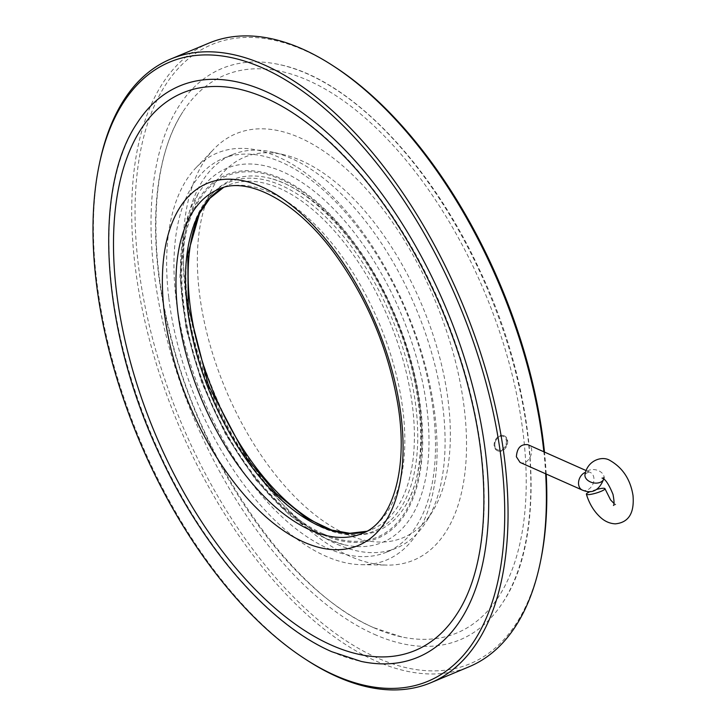 <?xml version="1.0" encoding="UTF-8"?>
<svg xmlns="http://www.w3.org/2000/svg" width="726" height="726" viewBox="0 0 726 726"><rect width="100%" height="100%" fill="white"/><g stroke="black" fill="none" stroke-linecap="round" stroke-linejoin="round"><path stroke-width="0.54" stroke-dasharray="3.63 2.72" d="M596.708 489.415A9.692 1.688 -16.5 0 0 590.41 491.511M520.052 462.417C528.265 466.718 536.886 448.042 527.92 444.711M346.111 534.027A206.148 106.786 -112.6 0 0 432.651 511.285A206.148 106.786 -112.6 0 0 422.423 306.299A206.148 106.786 -112.6 0 0 283.993 154.774A206.148 106.786 -112.6 0 0 201.22 305.619A206.148 106.786 -112.6 0 0 346.111 534.027M337.309 544.346A213.135 110.406 -112.6 0 0 396.323 548.112A213.135 110.406 -112.6 0 0 426.779 520.832A213.135 110.406 -112.6 0 0 416.207 308.895A213.135 110.406 -112.6 0 0 273.085 152.224A213.135 110.406 -112.6 0 0 232.275 154.665A213.135 110.406 -112.6 0 0 195.24 343.797A213.135 110.406 -112.6 0 0 337.309 544.346M333.071 530.488A190.012 98.427 -112.6 0 0 405.008 506.439A190.012 98.427 -112.6 0 0 395.588 317.489A190.012 98.427 -112.6 0 0 267.994 177.825A190.012 98.427 -112.6 0 0 200.276 212.001M327.744 548.33A213.135 110.406 -112.6 0 0 386.758 552.096A213.135 110.406 -112.6 0 0 406.642 312.879A213.135 110.406 -112.6 0 0 222.71 158.649A213.135 110.406 -112.6 0 0 185.674 347.781A213.135 110.406 -112.6 0 0 327.744 548.33M323.016 533.746A195.711 101.386 67.4 0 1 183.642 304.04A195.711 101.386 67.4 0 1 280.762 179.376A195.711 101.386 67.4 0 1 420.136 409.083A195.711 101.386 67.4 0 1 323.016 533.746M326.609 538.792A202.599 104.952 -112.6 0 0 343.915 544.682A202.599 104.952 -112.6 0 0 401.605 314.984A202.599 104.952 -112.6 0 0 197.817 194.305A202.599 104.952 -112.6 0 0 202.518 382.23A202.599 104.952 -112.6 0 0 326.609 538.792M323.143 534.817A196.9 101.994 -112.6 0 0 420.853 409.4A196.9 101.994 -112.6 0 0 280.626 178.306A196.9 101.994 -112.6 0 0 182.925 303.722A196.9 101.994 -112.6 0 0 323.143 534.817M168.722 297.415A220.405 114.173 67.4 0 1 195.92 167.824A220.405 114.173 67.4 0 1 407.268 312.625A220.405 114.173 67.4 0 1 361.394 564.674A220.405 114.173 67.4 0 1 168.722 297.415M185.275 285A230.986 119.654 67.4 0 1 213.78 149.193A230.986 119.654 67.4 0 1 435.273 300.945A230.986 119.654 67.4 0 1 387.194 565.091A230.986 119.654 67.4 0 1 185.275 285M373.536 627.618A302.07 156.48 -112.6 0 0 401.796 636.956A302.07 156.48 -112.6 0 0 485.358 293.921A302.07 156.48 -112.6 0 0 182.852 111.858A302.07 156.48 -112.6 0 0 187.789 392.221A302.07 156.48 -112.6 0 0 373.536 627.618M456.935 613.969A302.07 156.48 -112.6 0 0 443.296 311.463A302.07 156.48 -112.6 0 0 237.992 88.871M374.344 634.324A309.485 160.319 -112.6 0 0 502.882 602.371A309.485 160.319 -112.6 0 0 488.907 292.442A309.485 160.319 -112.6 0 0 278.566 64.396A309.485 160.319 -112.6 0 0 157.152 293.413A309.485 160.319 -112.6 0 0 374.344 634.324M136.905 123.456A309.485 160.319 -112.6 0 0 141.969 410.689A309.485 160.319 -112.6 0 0 332.272 651.866A309.485 160.319 -112.6 0 0 361.221 661.431M335.339 67.264A335.448 173.768 -112.6 0 0 136.107 241.667A335.448 173.768 -112.6 0 0 377.139 657.838A335.448 173.768 -112.6 0 0 540.788 560.018M546.206 474.042A335.448 173.768 -112.6 0 0 544.482 452.071M208.988 43.088A337.871 175.03 -112.6 0 0 150.282 342.908A337.871 175.03 -112.6 0 0 375.487 660.823A337.871 175.03 -112.6 0 0 469.041 666.786M545.671 473.797A337.871 175.03 -112.6 0 0 543.856 451.79M99.471 163.522A337.871 175.03 -112.6 0 0 306.408 659.834M506.358 440.8A7.269 5.454 -66.1 0 1 498.435 450.084A7.269 5.454 -66.1 0 1 497.074 438.685A7.269 5.454 -66.1 0 1 506.358 440.8M507.628 440.746A8.177 6.135 -66.1 0 1 504.779 448.922A8.177 6.135 -66.1 0 1 497.855 450.9A8.177 6.135 -66.1 0 1 495.568 440.945A8.177 6.135 -66.1 0 1 504.488 435.963A8.177 6.135 -66.1 0 1 507.628 440.746M507.075 440.5A8.177 6.135 113.9 0 0 503.944 435.718A8.177 6.135 113.9 0 0 495.014 440.7A8.177 6.135 113.9 0 0 497.301 450.655A8.177 6.135 113.9 0 0 504.225 448.677A8.177 6.135 113.9 0 0 507.075 440.5M603.76 479.069A9.692 6.616 11.9 0 0 603.978 478.334A9.692 6.616 11.9 0 0 602.153 473.143A9.692 6.616 11.9 0 0 592.117 469.586A9.692 6.616 11.9 0 0 585.02 474.341M582.306 490.068A9.692 7.269 113.9 0 0 590.51 487.727A9.692 7.269 113.9 0 0 593.895 478.026A9.692 7.269 113.9 0 0 590.174 472.363A9.692 7.269 113.9 0 0 585.528 472.317M187.744 305.864A188.914 97.865 -112.6 0 0 376.622 530.025A188.914 97.865 -112.6 0 0 341.293 233.79A188.914 97.865 -112.6 0 0 187.744 305.864M223.354 187.562A186.491 96.612 67.4 0 1 228.2 185.23A186.491 96.612 67.4 0 1 389.145 320.175A186.491 96.612 67.4 0 1 371.748 529.49A186.491 96.612 67.4 0 1 366.675 531.296M366.712 531.269L371.748 529.49L362.183 533.474A186.491 96.612 -112.6 0 0 379.58 324.168A186.491 96.612 -112.6 0 0 218.644 189.214L228.2 185.23L223.399 187.553M603.805 479.106L604.386 477.109L602.026 478.089M613.443 505.468L615.802 504.488L613.978 503.436M586.118 470.566L590.174 472.363C588.051 472.227 586.318 472.953 584.975 474.532M283.993 154.774L273.085 152.224M432.651 511.285L426.779 520.832M232.275 154.665L222.71 158.649M396.323 548.112L386.758 552.096M405.008 506.439C429.774 468.715 425.118 384.535 391.849 311.064C361.993 241.604 309.421 186.382 267.994 177.825M197.817 194.305L183.832 230.795L179.921 276.688L186.065 328.606L201.692 382.584L225.559 434.384L255.761 479.904L290.001 515.551L325.847 538.538L343.915 544.682M361.394 564.674L387.194 565.091M195.92 167.824L213.78 149.193M401.796 636.956L374.035 627.781C291.743 593.496 201.311 463.669 170.174 333.533C147.16 243.41 152.433 157.887 182.852 111.858M502.882 602.371C548.42 534.89 537.585 391.405 479.151 269.019C429.565 161.644 348.38 78.109 278.566 64.396M497.301 450.655L497.855 450.9M503.944 435.718L504.488 435.963"/><path stroke-width="1.09" d="M590.41 491.511A9.692 1.688 -16.5 0 0 586.381 494.197A9.692 1.688 -16.5 0 0 596.155 493.072A9.692 1.688 -16.5 0 0 604.967 488.707A9.692 1.688 -16.5 0 0 603.324 488.262A9.692 1.688 -16.5 0 0 596.708 489.415M586.118 470.566L527.92 444.711C520.86 443.876 517.021 447.897 516.386 456.781L520.052 462.417L582.306 490.068C592.225 494.27 599.449 490.359 603.978 478.334M200.276 212.001A190.012 98.427 -112.6 0 0 211.429 387.221A190.012 98.427 -112.6 0 0 325.248 527.394A190.012 98.427 -112.6 0 0 333.071 530.488M331.473 645.16A302.07 156.48 -112.6 0 0 456.935 613.969C487.355 567.941 492.627 482.418 469.622 392.294C449.149 309.539 405.734 224.842 354.333 167.27C315.011 123.511 276.234 97.375 237.992 88.871A302.07 156.48 -112.6 0 0 119.481 312.407A302.07 156.48 -112.6 0 0 331.473 645.16M361.221 661.431A309.485 160.319 -112.6 0 0 446.835 309.984A309.485 160.319 -112.6 0 0 136.905 123.456C91.376 190.938 102.203 334.423 160.637 456.808C203.407 549.028 269.555 624.687 331.773 651.712L361.221 661.431M304.457 658.564A335.448 173.768 -112.6 0 0 335.076 675.371A335.448 173.768 -112.6 0 0 504.606 503.145A335.448 173.768 -112.6 0 0 319.985 104.626A335.448 173.768 -112.6 0 0 98.999 165.809A335.448 173.768 -112.6 0 0 304.457 658.564L306.408 659.834A337.871 175.03 -112.6 0 0 337.245 676.768A337.871 175.03 -112.6 0 0 430.799 682.739L469.041 666.786A337.871 175.03 -112.6 0 0 540.325 562.305L540.788 560.018A335.448 173.768 -112.6 0 0 546.206 474.042M544.482 452.071A335.448 173.768 -112.6 0 0 335.339 67.264L333.379 65.993A337.871 175.03 -112.6 0 0 208.988 43.088L170.746 59.033A337.871 175.03 -112.6 0 0 99.471 163.522L98.999 165.809M540.325 562.305A337.871 175.03 -112.6 0 0 545.671 473.797M543.856 451.79A337.871 175.03 -112.6 0 0 333.379 65.993M430.799 682.739A337.871 175.03 -112.6 0 0 462.317 303.532A337.871 175.03 -112.6 0 0 170.746 59.033M584.993 474.486L585.02 474.341A9.692 6.616 11.9 0 0 592.588 482.69A9.692 6.616 11.9 0 0 603.76 479.069M585.528 472.317A9.692 7.269 113.9 0 0 578.595 484.405A9.692 7.269 113.9 0 0 582.306 490.068M366.675 531.296A186.491 96.612 67.4 0 1 187.29 307.307A186.491 96.612 67.4 0 1 223.354 187.562M177.734 311.291A186.491 96.612 -112.6 0 0 310.546 530.18A186.491 96.612 -112.6 0 0 362.183 533.474C391.795 522.947 409.255 469.695 397.53 402.513C388.101 348.979 367.665 300.074 336.211 255.797C296.789 200.494 246.876 175.638 218.644 189.214A186.491 96.612 -112.6 0 0 177.734 311.291M303.94 542.14A196.183 101.631 67.4 0 1 169.521 230.133A196.183 101.631 67.4 0 1 374.825 321.328A196.183 101.631 67.4 0 1 303.94 542.14M585.02 474.341C587.552 460.375 601.927 455.728 609.559 460.22C622.581 467.553 630.395 479.296 633.008 495.459C634.515 513.091 628.634 522.557 615.349 523.845C610.076 523.591 605.312 521.613 601.055 517.901C594.258 511.903 589.367 504.007 586.381 494.197M602.026 478.089C605.13 478.697 608.787 484.142 613.016 494.415C614.241 501.158 614.377 504.842 613.443 505.468M613.978 503.436L610.575 499.924L604.967 488.707M223.399 187.553L209.932 198.289L199.523 213.417L187.789 254.209L188.234 306.372L208.371 385.343L247.112 458.614L275.699 493.108L305.991 517.883L331.691 530.071L349.778 533.283L366.712 531.269"/></g></svg>
